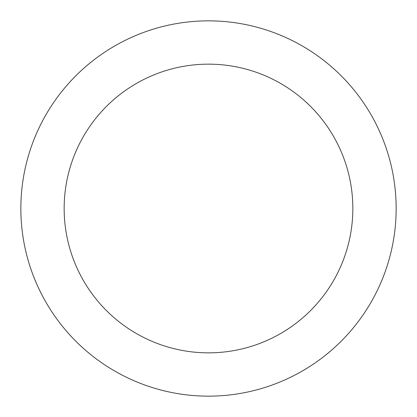 <?xml version="1.0" encoding="UTF-8"?>
<svg xmlns="http://www.w3.org/2000/svg" width="417" height="417" viewBox="0 0 417 417"><rect width="100%" height="100%" fill="white"/><g stroke="black" fill="none" stroke-linecap="round" stroke-linejoin="round"><path stroke-width="0.63" d="M352.845 208.5A144.345 144.345 0 0 0 208.5 64.155A144.345 144.345 0 0 0 64.155 208.5A144.345 144.345 0 0 0 208.5 352.845A144.345 144.345 0 0 0 352.845 208.5M396.15 208.5A187.65 187.65 0 0 0 208.5 20.85A187.65 187.65 0 0 0 20.85 208.5A187.65 187.65 0 0 0 208.5 396.15A187.65 187.65 0 0 0 396.15 208.5"/></g></svg>
